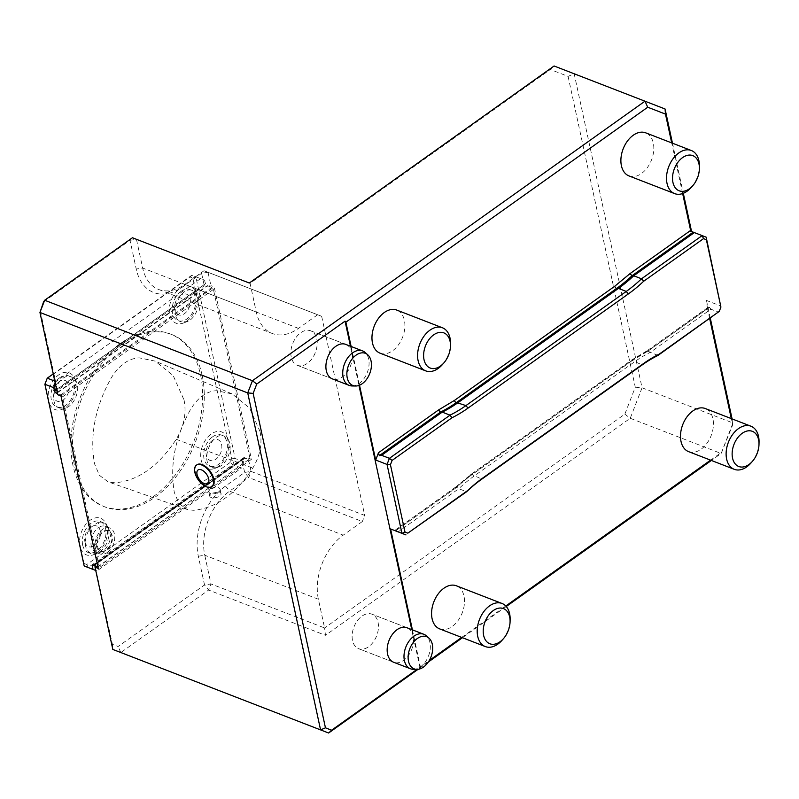 <?xml version="1.0" encoding="UTF-8"?>
<svg xmlns="http://www.w3.org/2000/svg" width="799" height="799" viewBox="0 0 799 799"><rect width="100%" height="100%" fill="white"/><g stroke="black" fill="none" stroke-linecap="round" stroke-linejoin="round"><path stroke-width="0.6" stroke-dasharray="4 3" d="M218.457 487.72A5.783 3.076 167.8 0 1 220.125 489.338A5.783 3.076 167.8 0 1 215.121 493.572A5.783 3.076 167.8 0 1 208.819 491.784A5.783 3.076 167.8 0 1 211.975 488.139A5.783 3.076 167.8 0 1 218.457 487.72M219.335 491.814L221.003 493.422C222.222 497.387 210.137 499.615 209.728 496.009L211.355 493.353L219.335 491.814M260.065 431.63L249.618 408.099L232.1 393.917L216.669 390.721C206.681 391.13 197.972 397.373 190.542 409.438C175.051 437.343 169.648 465.048 174.332 492.534L178.916 503.36L186.946 509.402L193.178 510.301C215.64 508.394 235.505 494.331 252.784 468.104C260.045 455.889 262.471 443.725 260.065 431.63M184.06 400.039C186.636 413.063 184.03 426.147 176.229 439.3C158.422 466.396 137.937 480.898 114.766 482.806L108.075 481.827L99.376 475.285L94.482 463.68C89.618 435.345 95.191 406.781 111.201 377.997C119.201 365.043 128.579 358.332 139.316 357.862L155.226 361.138L173.213 375.65L184.06 400.039M43.575 301.872L130.017 240.319L136.23 269.043A53.213 35.046 111.2 0 0 182.452 286.941L201.598 273.308L204.015 270.741L321.657 316.304L204.015 270.741L184.869 284.374A48.579 32 -68.8 0 1 158.631 289.468A48.579 32 -68.8 0 1 142.661 268.025L136.459 239.31L130.017 240.319L132.434 237.752L249.308 283.016M198.322 556.234L204.764 555.225L210.966 583.939L204.534 584.958L198.322 556.234A53.213 35.046 111.2 0 1 225.498 486.062L244.644 472.429L251.086 471.42L248.199 458.067L244.334 458.676L241.957 459.964L244.644 472.429L248.719 477.522L362.347 521.527L343.2 535.16A48.579 32 111.2 0 0 318.382 599.23L324.594 627.954L210.966 583.939L208.609 590.042L204.534 584.958L118.092 646.511L112.409 644.314L95.001 565.732M658.076 355.385L650.276 352.359A138.806 91.436 111.2 0 0 634.356 361.927L474.047 476.084A138.806 91.436 111.2 0 0 458.796 488.708L466.596 491.735M568.079 76.374L635.285 387.205L624.848 414.132L324.594 627.954L325.473 635.305L630.241 418.276L642.056 387.775L574.171 73.768L554.077 65.987L550.331 69.503L568.079 76.374L574.171 73.768L665.068 108.984M328.619 733.013L120.849 652.543L208.609 590.042L325.473 635.305M112.409 644.314L112.809 649.427L120.849 652.543L118.092 646.511M318.382 599.23L204.764 555.225A48.579 32 -68.8 0 1 229.573 491.155L248.719 477.522L251.086 471.42L364.714 515.425L362.347 521.527M635.285 387.205L642.056 387.775L732.963 422.981L721.147 453.492L711.37 460.454M317.642 314.746L298.496 328.379A48.579 32 -68.8 0 1 272.249 333.473A48.579 32 -68.8 0 1 256.289 312.039L250.077 283.315L550.331 69.503M624.848 414.132L630.241 418.276L721.147 453.492L732.673 424.928L731.305 418.606M208.03 272.289L201.598 273.308L204.294 285.772L207.061 286.252L210.916 285.642L208.03 272.289M405.962 534.911L398.162 531.894L458.796 488.708L456.728 487.33L395.405 530.826L390.581 528.958M710.91 309.183L709.472 307.345L708.094 307.305L706.875 309.023L707.355 307.805L706.466 300.444L721.078 306.097L718.71 312.199L710.91 309.183L650.276 352.359L647.21 350.651M672.468 143.201L683.305 193.288M706.176 237.173L691.564 231.52M706.466 300.444L710.301 318.192M732.084 418.906L732.673 424.928M57.738 394.726L57.488 390.312L204.294 285.772M57.488 390.312L40.24 310.501M407.54 627.964A18.507 12.195 -68.8 0 1 413.113 635.924A18.507 12.195 -68.8 0 1 408.529 655.36A18.507 12.195 -68.8 0 1 394.187 662.451M346.277 344.599A18.507 12.195 -68.8 0 1 351.85 352.559A18.507 12.195 -68.8 0 1 347.265 371.994A18.507 12.195 -68.8 0 1 332.913 379.086M411.755 629.602L419.904 667.325L417.008 669.382M350.481 346.237L358.961 385.438M378.057 622.341A18.507 12.195 -68.8 0 1 373.233 642.106A18.507 12.195 -68.8 0 1 358.601 648.688A18.507 12.195 -68.8 0 1 353.927 627.035A18.507 12.195 -68.8 0 1 371.974 614.171A18.507 12.195 -68.8 0 1 378.057 622.341M378.037 622.351A18.487 12.175 -68.8 0 1 373.223 642.096A18.487 12.175 -68.8 0 1 358.601 648.668A18.487 12.175 -68.8 0 1 353.927 627.035A18.487 12.175 -68.8 0 1 371.964 614.191A18.487 12.175 -68.8 0 1 378.037 622.351M316.794 338.976A18.507 12.195 -68.8 0 1 311.97 358.741A18.507 12.195 -68.8 0 1 297.338 365.323A18.507 12.195 -68.8 0 1 292.654 343.66A18.507 12.195 -68.8 0 1 310.711 330.806A18.507 12.195 -68.8 0 1 316.794 338.976M316.774 338.986A18.487 12.175 -68.8 0 1 311.95 358.721A18.487 12.175 -68.8 0 1 297.338 365.303A18.487 12.175 -68.8 0 1 292.664 343.67A18.487 12.175 -68.8 0 1 310.691 330.826A18.487 12.175 -68.8 0 1 316.774 338.986M506.256 606.511L462.441 637.712M428.344 662.001L418.057 669.322M241.957 459.964L95.151 564.503M321.657 316.304L364.714 515.425M57.708 392.609L207.061 286.252M244.334 458.676L94.981 565.033M248.199 458.067L251.445 459.325L214.162 286.901L210.916 285.642M60.984 395.984L214.162 286.901M196.704 464.978A13.174 7.011 -125.5 0 0 196.794 476.034A13.174 7.011 -125.5 0 0 206.951 486.421A13.174 7.011 -125.5 0 0 211.975 486.421M251.445 459.325L98.267 568.409M54.791 381.093L56.01 381.572L200.589 278.611L191.83 275.216L189.962 276.973L192.809 278.072L195.905 292.414A19.645 12.944 111.2 0 0 195.475 291.485A19.645 12.944 111.2 0 0 173.463 295.62A19.645 12.944 111.2 0 0 176.16 323.245A19.645 12.944 111.2 0 0 183.231 323.096A19.645 12.944 111.2 0 0 197.223 298.496L227.335 437.782A19.645 12.944 111.2 0 0 226.906 436.853A19.645 12.944 111.2 0 0 204.854 441.068A19.645 12.944 111.2 0 0 207.69 468.653A19.645 12.944 111.2 0 0 214.661 468.464A19.645 12.944 111.2 0 0 228.654 443.864L231.75 458.197L230.082 462.511L232.779 464.579L241.528 467.974L243.895 461.872L243.505 458.686A1.848 0.979 54.5 0 1 243.725 457.687A1.848 0.979 54.5 0 1 244.464 457.657L249.008 459.415L99.006 565.902L62.472 396.903L213.423 289.408L211.815 287.4L207.271 285.642A1.848 0.979 54.5 0 1 205.643 283.605L56.649 389.702M249.967 458.396L213.423 289.408M398.162 531.894L395.405 530.826M682.646 193.538L671.699 142.901M455.6 487.12L455.46 488.059L470.651 475.475A1.848 0.989 54.5 0 1 470.881 474.466A1.848 0.989 54.5 0 1 472.029 474.666L481.847 479.11M647.15 350.681L646.83 351.78L706.875 309.023M709.692 318.631L707.355 307.805M412.404 629.852L420.394 666.805L429.303 660.463M461.672 637.412L505.787 606.002M710.591 460.154L722.236 451.854M420.394 666.805L419.904 667.325M351.131 346.486L359.51 385.218M84.924 541.782A11.096 7.311 111.2 0 0 98.117 541.552A11.096 7.311 111.2 0 0 94.681 525.652A11.096 7.311 111.2 0 0 84.924 541.782M59.226 381.672A11.096 7.311 111.2 0 0 55.58 400.169A11.096 7.311 111.2 0 0 68.824 390.731A11.096 7.311 111.2 0 0 59.226 381.672M180.494 295.32A11.096 7.311 111.2 0 0 176.849 313.807A11.096 7.311 111.2 0 0 190.102 304.369A11.096 7.311 111.2 0 0 180.494 295.32M211.955 440.828A11.096 7.311 111.2 0 0 208.309 459.315A11.096 7.311 111.2 0 0 221.563 449.887A11.096 7.311 111.2 0 0 211.955 440.828M82.677 545.118A16.639 10.956 111.2 0 0 88.14 552.459A16.639 10.956 111.2 0 0 102.572 544.608A16.639 10.956 111.2 0 0 104.319 525.203A16.639 10.956 111.2 0 0 100.165 521.427A16.639 10.956 111.2 0 0 87.011 527.35A16.639 10.956 111.2 0 0 82.677 545.118M97.468 546.336A10.687 7.041 111.2 0 0 102.552 551.37A10.687 7.041 111.2 0 0 111.411 543.62A10.687 7.041 111.2 0 0 110.082 531.934A10.687 7.041 111.2 0 0 100.964 534.022A10.687 7.041 111.2 0 0 97.468 546.336M107.366 552.439A13.863 9.139 111.2 0 0 114.666 539.065A13.863 9.139 111.2 0 0 109.892 528.029A13.863 9.139 111.2 0 0 105.168 528.049A13.863 9.139 111.2 0 0 95.391 540.993A13.863 9.139 111.2 0 0 99.875 553.897A13.863 9.139 111.2 0 0 107.366 552.439M96.449 546.206A11.046 7.281 111.2 0 0 102.671 551.36A11.046 7.281 111.2 0 0 104.06 551A11.046 7.281 111.2 0 0 110.941 533.223A11.046 7.281 111.2 0 0 110.162 532.024A11.046 7.281 111.2 0 0 100.504 533.013A11.046 7.281 111.2 0 0 96.449 546.206M59.815 377.697A16.639 10.956 111.2 0 0 51.046 393.737A16.639 10.956 111.2 0 0 56.769 406.981A16.639 10.956 111.2 0 0 56.779 406.981A16.639 10.956 111.2 0 0 73.009 395.425A16.639 10.956 111.2 0 0 68.804 375.949A16.639 10.956 111.2 0 0 59.815 377.697M181.083 291.335A16.639 10.956 111.2 0 0 172.314 307.395A16.639 10.956 111.2 0 0 178.047 320.629A16.639 10.956 111.2 0 0 194.277 309.073A16.639 10.956 111.2 0 0 190.072 289.598A16.639 10.956 111.2 0 0 181.083 291.335M212.544 436.853A16.639 10.956 111.2 0 0 203.775 452.903A16.639 10.956 111.2 0 0 209.508 466.137A16.639 10.956 111.2 0 0 209.528 466.147A16.639 10.956 111.2 0 0 225.747 454.571A16.639 10.956 111.2 0 0 221.533 435.105A16.639 10.956 111.2 0 0 212.544 436.853M153.318 496.628A92.444 60.894 111.2 0 0 200.529 374.721A92.444 60.894 111.2 0 0 170.157 333.912A92.444 60.894 111.2 0 0 79.99 398.132A92.444 60.894 111.2 0 0 103.381 506.326A92.444 60.894 111.2 0 0 153.318 496.628M109.044 529.547L107.436 526.411L108.854 530.666L108.954 535.759L107.715 541.123L105.288 546.136L101.942 550.241L98.047 552.988L94.062 554.047L90.417 553.308L87.53 550.861L85.733 546.975L85.213 542.082L86.042 536.738L88.12 531.555L91.216 527.11L97.658 522.636L100.834 526.371L97.538 528.259L94.642 531.375L92.424 535.39L91.146 539.854L90.936 544.259L91.835 548.104L93.723 550.97L96.399 552.518L99.565 552.578L102.851 551.15L105.887 548.394L108.354 544.608L109.942 540.234L110.492 535.759L109.044 529.547A13.863 9.139 111.2 0 0 105.568 526.361A13.863 9.139 111.2 0 0 100.834 526.371M107.436 526.411A16.639 10.956 111.2 0 0 103.281 522.636A16.639 10.956 111.2 0 0 97.658 522.636M59.655 408.099C45.923 403.855 58.687 370.946 71.68 377.068L76.145 381.303C80.749 389.223 74.557 405.223 65.808 407.979L59.655 408.099L56.779 406.981M178.047 320.629L181.093 321.807C167.54 317.662 179.985 284.584 192.809 290.656L197.193 294.831C201.807 302.771 195.665 318.971 187.016 321.687L181.093 321.807L178.047 320.629M212.414 467.265C199.041 463.22 211.785 430.242 224.409 436.224L228.644 440.249C233.228 448.089 226.906 464.419 218.237 467.135L212.414 467.265M46.702 378.996L189.962 276.973M192.809 278.072L195.845 276.774L191.83 275.216L53.243 373.912M202.157 375.34A92.444 60.894 111.2 0 0 171.785 334.541A92.444 60.894 111.2 0 0 81.608 398.761A92.444 60.894 111.2 0 0 104.999 506.956A92.444 60.894 111.2 0 0 178.077 474.057A92.444 60.894 111.2 0 0 202.157 375.34M230.082 462.511L86.821 564.523L88.2 567.54L232.779 464.579L235.136 458.486L231.75 458.197M86.821 564.523L83.985 563.425L84.185 565.982L96.949 570.925L241.528 467.974M83.985 563.425L80.879 549.093A19.645 12.944 111.2 0 0 93.513 554.736A19.645 12.944 111.2 0 0 105.758 523.125A19.645 12.944 111.2 0 0 89.568 520.648A19.645 12.944 111.2 0 0 79.57 543.01L45.034 383.3M80.879 549.093L79.57 543.01M49.448 403.725A19.645 12.944 111.2 0 0 54.901 409.478A19.645 12.944 111.2 0 0 62.082 409.368A19.645 12.944 111.2 0 0 74.327 377.757A19.645 12.944 111.2 0 0 58.137 375.28A19.645 12.944 111.2 0 0 48.14 397.642M195.905 292.414L197.223 298.496M227.335 437.782L228.654 443.864M95.73 570.456L96.949 570.925M56.01 381.572L55.291 383.42M97.927 566.871L99.006 565.902M62.472 396.903L60.864 394.896L57.498 393.587M60.864 394.896L211.815 287.4M56.589 389.393L205.643 283.605M205.323 283.485L204.604 280.169L200.589 278.611M243.895 461.872L235.136 458.486L195.845 276.774L204.604 280.169M243.176 458.556L92.215 566.062M243.505 458.686L93.823 565.273M249.008 459.415L98.047 566.91M413.343 669.322A18.487 12.175 111.2 0 0 426.296 660.433A18.487 12.175 111.2 0 0 429.922 642.446A18.487 12.175 111.2 0 0 426.326 635.804M352.079 385.957A18.487 12.175 111.2 0 0 365.033 377.068A18.487 12.175 111.2 0 0 368.659 359.081A18.487 12.175 111.2 0 0 365.063 352.429M439.7 628.903A23.111 15.221 111.2 0 0 457.967 620.673A23.111 15.221 111.2 0 0 463.979 595.994A23.111 15.221 111.2 0 0 456.389 585.797M688.618 451.645A23.111 15.221 111.2 0 0 706.885 443.415A23.111 15.221 111.2 0 0 712.908 418.736A23.111 15.221 111.2 0 0 705.307 408.539M502.062 640.249A23.111 15.221 111.2 0 0 503.58 638.361A23.111 15.221 111.2 0 0 510.132 619.415M750.98 462.991A23.111 15.221 111.2 0 0 752.498 461.103A23.111 15.221 111.2 0 0 759.05 442.157M380.084 353.188A23.111 15.221 111.2 0 0 398.351 344.968A23.111 15.221 111.2 0 0 404.374 320.289A23.111 15.221 111.2 0 0 396.783 310.092M629.003 175.93A23.111 15.221 111.2 0 0 647.27 167.71A23.111 15.221 111.2 0 0 653.292 143.031A23.111 15.221 111.2 0 0 645.702 132.834M442.446 364.544A23.111 15.221 111.2 0 0 443.964 362.656A23.111 15.221 111.2 0 0 450.516 343.71M691.375 187.286A23.111 15.221 111.2 0 0 692.883 185.398A23.111 15.221 111.2 0 0 699.445 166.452M176.229 439.3L252.784 468.104M709.472 307.345L648.299 350.901A139.645 91.985 111.2 0 0 632.339 360.499L642.166 364.943M256.289 312.039L142.661 268.025L136.23 269.043M298.496 328.379L184.869 284.374L182.452 286.941M225.498 486.062L229.573 491.155L343.2 535.16M646.771 351.81L630.97 361.308A1.848 0.989 54.5 0 1 631.19 360.309A1.848 0.989 54.5 0 1 632.339 360.499L472.029 474.666A139.645 91.985 111.2 0 0 456.728 487.33L395.565 530.886M630.97 361.308L470.651 475.475M57.248 392.469L207.271 285.642M244.464 457.657L93.513 565.153M208.819 491.784L209.728 496.009M220.125 489.338L221.003 493.422M186.946 509.402L108.075 481.827M232.1 393.917L155.226 361.138M158.631 289.468L272.249 333.473M407.041 627.754L371.974 614.171L406.521 627.575M393.667 662.271L358.601 648.688L393.168 662.061M345.767 344.389L310.711 330.806M332.404 378.906L297.338 365.323M455.63 487.09L394.636 530.526M455.55 487.15L470.881 474.466L631.19 360.309L647.22 350.671M708.094 307.305L647.1 350.741M88.14 552.459L90.976 553.557M100.165 521.427L103.281 522.636M95.83 552.329L99.875 553.897M105.568 526.361L109.892 528.029M110.941 533.223L109.203 529.837M104.06 551L100.754 552.229M68.804 375.949L71.69 377.068M190.072 289.598L192.809 290.656M209.508 466.137L212.394 467.255M221.533 435.105L224.419 436.224M103.381 506.326L104.999 506.956M170.157 333.912L171.785 334.541M107.605 526.721L105.758 523.125M97.039 553.417L93.513 554.736M76.145 381.303L74.327 377.757M65.808 407.979L62.082 409.368M197.193 294.831L195.475 291.485M187.016 321.687L183.231 323.096M228.644 440.249L226.906 436.853M218.237 467.135L214.661 468.464M243.725 457.687L92.764 565.183M297.338 365.303L331.905 378.696M310.691 330.826L345.258 344.209"/><path stroke-width="1.2" d="M703.529 238.631L643.684 281.248A141.123 92.954 -68.8 0 1 628.304 293.962L467.994 408.129A141.123 92.954 -68.8 0 1 451.944 417.787L450.047 415.15A138.806 91.436 111.2 0 0 465.957 405.582L626.266 291.425A138.806 91.436 111.2 0 0 641.517 278.791L702.151 235.615L706.176 237.173L706.376 239.73L703.529 238.631L702.151 235.615L694.351 232.599L633.717 275.775L632.049 275.715L629.942 273.667L689.986 230.901L690.795 231.221L682.646 193.538M643.684 281.248L641.517 278.791L633.717 275.775A138.806 91.436 111.2 0 1 618.466 288.399L616.748 288.369A139.645 91.985 111.2 0 0 632.049 275.715L693.212 232.149L694.351 232.599M719.26 311.39L658.076 355.385A138.806 91.436 111.2 0 0 642.166 364.943L481.847 479.11A138.806 91.436 111.2 0 0 466.596 491.735L467.685 490.536A141.123 92.954 -68.8 0 1 483.065 477.822L643.375 363.655A141.123 92.954 -68.8 0 1 659.415 354.007L719.26 311.39L720.928 307.076L706.376 239.73M658.076 355.385L659.415 354.007M451.944 417.787L392.109 460.404L389.413 458.326L450.047 415.15L442.237 412.124A138.806 91.436 111.2 0 0 458.147 402.566L618.466 288.399L626.266 291.425L628.304 293.962M706.176 237.173L720.928 307.076M392.109 460.404L390.431 464.718L404.993 532.054L407.84 533.153L467.685 490.536M466.596 491.735L407.84 533.153M417.008 669.382L331.605 730.206L325.453 727.819L253.143 393.378L247.72 392.918L39.95 312.449L43.575 301.872L44.674 300.244L39.95 312.449L57.738 394.726L60.984 395.984L98.267 568.409L95.021 567.15L112.809 649.427L320.579 729.896L247.72 392.918L252.444 380.724L644.973 101.193L554.077 65.987L249.308 283.016L132.434 237.752L44.674 300.244L252.444 380.724L256.759 384.039L345.058 321.158L350.481 346.237M671.699 142.901L665.467 114.097L647.729 107.226L644.973 101.193L665.068 108.984L672.468 143.201M390.431 464.718L387.046 464.429L375.68 460.024L378.516 452.703L379.305 455.69L381.602 455.3L442.237 412.124L440.469 412.134L438.571 409.947L454.431 400.419L614.741 286.252L629.942 273.667M381.602 455.3L389.413 458.326L387.046 464.429L401.947 533.352L390.581 528.958L412.404 629.852M683.305 193.288L691.564 231.52L690.795 231.221M710.301 318.192L732.084 418.906M253.143 393.378L256.759 384.039M394.187 662.451A18.507 12.195 -68.8 0 1 393.667 662.271A18.507 12.195 -68.8 0 1 388.983 640.608A18.507 12.195 -68.8 0 1 407.041 627.754A18.507 12.195 -68.8 0 1 407.54 627.964M332.913 379.086A18.507 12.195 -68.8 0 1 332.404 378.906A18.507 12.195 -68.8 0 1 327.72 357.243A18.507 12.195 -68.8 0 1 345.767 344.389A18.507 12.195 -68.8 0 1 346.277 344.599M358.961 385.438L411.755 629.602M331.605 730.206L328.619 733.013L320.579 729.896L325.453 727.819M711.37 460.454L506.256 606.511M462.441 637.712L428.344 662.001M418.057 669.322L328.619 733.013M95.001 565.732L95.021 567.15M211.975 486.421A13.174 7.011 -125.5 0 0 212.244 486.241A13.174 7.011 -125.5 0 0 210.307 471.45A13.174 7.011 -125.5 0 0 196.953 464.778A13.174 7.011 -125.5 0 0 196.704 464.978M404.993 532.054L401.947 533.352L405.962 534.911M665.467 114.097L665.068 108.984M689.986 230.901L693.212 232.149M731.305 418.606L709.692 318.631M429.303 660.463L461.672 637.412M505.787 606.002L710.591 460.154M345.058 321.158L345.877 322.177L351.131 346.486M359.51 385.218L375.68 460.024M647.729 107.226L345.877 322.177M53.243 373.912L47.251 378.177L44.894 384.269L84.185 565.982L95.73 570.456M54.791 381.093L47.251 378.177L44.894 384.269L53.653 387.665L55.291 383.42M57.498 393.587L56.32 393.138A1.848 0.979 54.5 0 1 54.692 391.101L56.649 389.702M53.653 387.665L54.692 391.101M92.934 569.377L92.544 566.181A1.848 0.979 54.5 0 1 92.764 565.183A1.848 0.979 54.5 0 1 93.513 565.153L97.927 566.871M54.362 390.981L56.589 389.393M93.823 565.273L92.544 566.181M432.309 644.314A17.248 11.366 111.2 0 0 428.953 638.111A17.248 11.366 111.2 0 0 409.817 648.678A17.248 11.366 111.2 0 0 416.848 669.382A17.248 11.366 111.2 0 0 428.923 661.093A17.248 11.366 111.2 0 0 432.309 644.314M428.953 638.111L426.326 635.804A18.487 12.175 111.2 0 0 423.85 634.286A18.487 12.175 111.2 0 0 405.812 647.13A18.487 12.175 111.2 0 0 410.496 668.773A18.487 12.175 111.2 0 0 413.343 669.322L416.848 669.382M371.046 360.948A17.248 11.366 111.2 0 0 367.69 354.746A17.248 11.366 111.2 0 0 348.554 365.313A17.248 11.366 111.2 0 0 355.575 386.017A17.248 11.366 111.2 0 0 367.66 377.727A17.248 11.366 111.2 0 0 371.046 360.948M367.69 354.746L365.063 352.429A18.487 12.175 111.2 0 0 362.586 350.921A18.487 12.175 111.2 0 0 344.549 363.765A18.487 12.175 111.2 0 0 349.223 385.408A18.487 12.175 111.2 0 0 352.079 385.957L355.575 386.017M204.384 483.615A8.32 4.424 54.5 0 1 197.093 471.33A8.32 4.424 54.5 0 1 207.201 475.245A8.32 4.424 54.5 0 1 204.384 483.615M206.432 486.791A13.174 7.011 54.5 0 1 196.145 476.144A13.174 7.011 54.5 0 1 196.434 465.158A13.174 7.011 54.5 0 1 209.787 471.819A13.174 7.011 54.5 0 1 211.715 486.621A13.174 7.011 54.5 0 1 206.432 486.791M510.082 621.602L510.132 619.415A23.111 15.221 111.2 0 0 509.612 613.672A23.111 15.221 111.2 0 0 502.012 603.465L456.389 585.797A23.111 15.221 111.2 0 0 433.847 601.847A23.111 15.221 111.2 0 0 439.7 628.903L485.323 646.571A23.111 15.221 111.2 0 0 502.062 640.249L503.5 638.601A18.856 12.424 111.2 0 0 504.738 637.063A18.856 12.424 111.2 0 0 510.082 621.602A18.856 12.424 111.2 0 0 494.511 609.767A18.856 12.424 111.2 0 0 484.014 636.853A18.856 12.424 111.2 0 0 503.5 638.601M759 444.344L759.05 442.157A23.111 15.221 111.2 0 0 758.531 436.404A23.111 15.221 111.2 0 0 750.94 426.207L705.307 408.539A23.111 15.221 111.2 0 0 682.765 424.589A23.111 15.221 111.2 0 0 688.618 451.645L734.241 469.313A23.111 15.221 111.2 0 0 750.98 462.991L752.418 461.343A18.856 12.424 111.2 0 0 753.657 459.805A18.856 12.424 111.2 0 0 759 444.344A18.856 12.424 111.2 0 0 743.43 432.509A18.856 12.424 111.2 0 0 732.933 459.595A18.856 12.424 111.2 0 0 752.418 461.343M502.012 603.465A23.111 15.221 111.2 0 0 479.47 619.525A23.111 15.221 111.2 0 0 485.323 646.571M750.94 426.207A23.111 15.221 111.2 0 0 728.388 442.266A23.111 15.221 111.2 0 0 734.241 469.313M450.476 345.897L450.516 343.71A23.111 15.221 111.2 0 0 449.997 337.957A23.111 15.221 111.2 0 0 442.406 327.76L396.783 310.092A23.111 15.221 111.2 0 0 374.232 326.142A23.111 15.221 111.2 0 0 380.084 353.188L425.707 370.866A23.111 15.221 111.2 0 0 442.446 364.544L443.884 362.896A18.856 12.424 111.2 0 0 445.123 361.358A18.856 12.424 111.2 0 0 450.476 345.897A18.856 12.424 111.2 0 0 434.896 334.062A18.856 12.424 111.2 0 0 424.409 361.148A18.856 12.424 111.2 0 0 443.884 362.896M699.395 168.639L699.445 166.452A23.111 15.221 111.2 0 0 698.915 160.699A23.111 15.221 111.2 0 0 691.325 150.502L645.702 132.834A23.111 15.221 111.2 0 0 623.16 148.884A23.111 15.221 111.2 0 0 629.003 175.93L674.626 193.608A23.111 15.221 111.2 0 0 691.375 187.286L692.813 185.638A18.856 12.424 111.2 0 0 694.051 184.1A18.856 12.424 111.2 0 0 699.395 168.639A18.856 12.424 111.2 0 0 683.814 156.804A18.856 12.424 111.2 0 0 673.327 183.89A18.856 12.424 111.2 0 0 692.813 185.638M442.406 327.76A23.111 15.221 111.2 0 0 419.865 343.81A23.111 15.221 111.2 0 0 425.707 370.866M691.325 150.502A23.111 15.221 111.2 0 0 668.783 166.552A23.111 15.221 111.2 0 0 674.626 193.608M467.994 408.129L465.957 405.582L456.429 402.536L616.748 288.369A1.848 0.989 54.5 0 1 614.741 286.252M642.166 364.943L643.375 363.655M481.847 479.11L483.065 477.822M379.305 455.69L440.469 412.134A139.645 91.985 111.2 0 0 456.429 402.536A1.848 0.989 54.5 0 1 454.431 400.419M378.516 452.703L438.571 409.947M56.32 393.138L57.248 392.469M393.168 662.061L410.496 668.773M406.521 627.575L423.85 634.286M331.905 378.696L349.223 385.408M345.258 344.209L362.586 350.921M211.715 486.621L212.244 486.241M196.434 465.158L196.953 464.778"/></g></svg>
